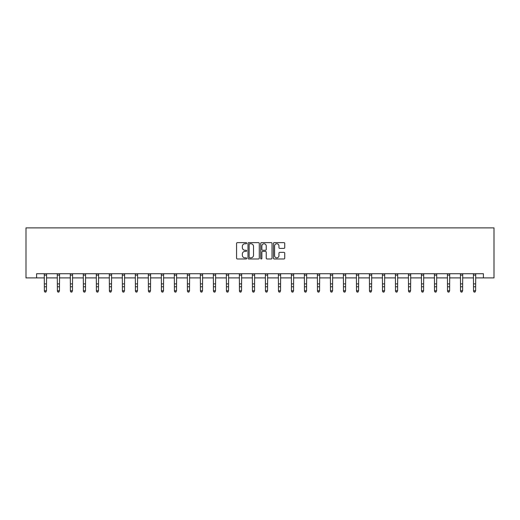 <?xml version="1.0" encoding="UTF-8"?>
<svg xmlns="http://www.w3.org/2000/svg" width="520" height="520" viewBox="0 0 520 520"><rect width="100%" height="100%" fill="white"/><g stroke="black" fill="none" stroke-linecap="round" stroke-linejoin="round"><path stroke-width="0.78" d="M246.662 243.197A0.572 0.572 0 0 0 246.09 242.625L237.393 242.625A0.819 0.819 0 0 0 236.574 243.444L236.574 258.173A0.819 0.819 0 0 0 237.393 258.993L246.09 258.993A0.572 0.572 0 0 0 246.662 258.421A0.572 0.572 0 0 0 246.09 257.842L244.966 257.842A2.62 2.62 0 0 1 242.346 255.229L242.346 254A2.62 2.62 0 0 1 244.966 251.381L246.09 251.381A0.572 0.572 0 0 0 246.662 250.809A0.572 0.572 0 0 0 246.09 250.237L244.966 250.237A2.62 2.62 0 0 1 242.346 247.618L242.346 246.389A2.62 2.62 0 0 1 244.966 243.769L246.09 243.769A0.572 0.572 0 0 0 246.662 243.197M283.913 248.391A0.819 0.819 0 0 0 284.733 247.578L284.733 243.444A0.819 0.819 0 0 0 283.913 242.625L274.261 242.625A0.819 0.819 0 0 0 273.442 243.444L273.442 258.173A0.819 0.819 0 0 0 274.261 258.993L283.913 258.993A0.819 0.819 0 0 0 284.733 258.173L284.733 253.181A0.819 0.819 0 0 0 283.913 252.363L279.78 252.363A0.819 0.819 0 0 0 278.961 253.181L278.961 255.658A2.191 2.191 0 0 1 276.776 257.842A2.191 2.191 0 0 1 274.586 255.658L274.586 245.96A2.191 2.191 0 0 1 276.776 243.769A2.191 2.191 0 0 1 278.961 245.96L278.961 247.578A0.819 0.819 0 0 0 279.78 248.391L283.913 248.391M36.589 277.901L36.589 273.735L483.412 273.735L483.412 277.901L494 277.901L494 227.883L26 227.883L26 277.901L44.382 277.901M259.285 243.444A0.819 0.819 0 0 0 258.466 242.625L248.807 242.625A0.819 0.819 0 0 0 247.994 243.444L247.994 258.173A0.819 0.819 0 0 0 248.807 258.993L258.466 258.993A0.819 0.819 0 0 0 259.285 258.173L259.285 243.444M261.534 242.625L271.193 242.625A0.819 0.819 0 0 1 272.006 243.444L272.006 258.173A0.819 0.819 0 0 1 271.193 258.993L267.059 258.993A0.819 0.819 0 0 1 266.24 258.173L266.24 252.2A0.819 0.819 0 0 0 265.421 251.381L262.678 251.381A0.819 0.819 0 0 0 261.859 252.2L261.859 258.421A0.572 0.572 0 0 1 261.287 258.993A0.572 0.572 0 0 1 260.715 258.421L260.715 243.444A0.819 0.819 0 0 1 261.534 242.625M46.468 277.901L57.389 277.901M59.468 277.901L70.389 277.901M72.475 277.901L83.395 277.901M85.481 277.901L96.401 277.901M98.481 277.901L109.401 277.901M111.488 277.901L122.408 277.901M124.495 277.901L135.415 277.901M137.501 277.901L148.421 277.901M150.501 277.901L161.421 277.901M163.508 277.901L174.428 277.901M176.514 277.901L187.434 277.901M189.514 277.901L200.434 277.901M202.52 277.901L213.441 277.901M215.527 277.901L226.447 277.901M228.534 277.901L239.453 277.901M241.534 277.901L252.453 277.901M254.54 277.901L265.46 277.901M267.547 277.901L278.467 277.901M280.547 277.901L291.467 277.901M293.553 277.901L304.473 277.901M306.56 277.901L317.48 277.901M319.566 277.901L330.486 277.901M332.566 277.901L343.486 277.901M345.572 277.901L356.493 277.901M358.579 277.901L369.499 277.901M371.579 277.901L382.499 277.901M384.585 277.901L395.506 277.901M397.592 277.901L408.512 277.901M410.599 277.901L421.519 277.901M423.599 277.901L434.519 277.901M436.605 277.901L447.525 277.901M449.612 277.901L460.531 277.901M462.612 277.901L473.531 277.901M475.618 277.901L483.412 277.901M249.711 243.769A0.572 0.572 0 0 0 249.139 244.342L249.139 257.27A0.572 0.572 0 0 0 249.711 257.842L250.9 257.842A2.62 2.62 0 0 0 253.513 255.229L253.513 246.389A2.62 2.62 0 0 0 250.9 243.769L249.711 243.769M266.24 245.999A2.191 2.191 0 0 0 264.05 243.808A2.191 2.191 0 0 0 261.859 245.999L261.859 249.418A0.819 0.819 0 0 0 262.678 250.237L265.421 250.237A0.819 0.819 0 0 0 266.24 249.418L266.24 245.999M44.278 273.735L44.382 290.739L46.468 290.739L45.838 292.117L45.006 291.935L45.838 292.117M45.838 291.935L46.468 290.739L46.573 273.735L44.285 273.748M45.006 292.117L44.382 291.2L45.006 291.935M57.278 273.735L57.389 290.739L59.468 290.739L58.845 292.117L58.013 291.935L58.845 292.117M58.845 291.935L59.468 290.739L59.579 273.735L57.285 273.748M58.013 292.117L57.389 291.2L58.013 291.935M71.851 291.935L72.475 290.739L72.579 273.735L70.291 273.748L70.389 290.739L72.475 290.739L71.851 292.117L71.019 291.935L71.851 292.117M71.019 292.117L70.389 291.2L71.019 291.935M84.858 291.935L85.481 290.739L85.585 273.735L83.298 273.748L83.395 290.739L85.481 290.739L84.858 292.117L84.019 291.935L84.858 292.117M84.019 292.117L83.395 291.2L84.019 291.935M97.858 291.935L98.481 290.739L98.585 273.748L96.304 273.748L96.401 290.739L98.481 290.739L97.858 292.117L97.026 291.935L97.858 292.117M97.026 292.117L96.401 291.2L97.026 291.935M110.864 291.935L111.488 290.739L111.585 273.748L109.304 273.748L109.401 290.739L111.488 290.739L110.864 292.117L110.032 291.935L110.864 292.117M110.032 292.117L109.401 291.2L110.032 291.935M123.87 291.935L124.495 290.739L124.599 273.735L122.31 273.748L122.408 290.739L124.495 290.739L123.87 292.117L123.032 291.935L123.87 292.117M123.032 292.117L122.408 291.2L123.032 291.935M135.31 273.735L135.415 290.739L137.501 290.739L136.87 292.117L136.038 291.935L136.87 292.117M136.87 291.935L137.501 290.739L137.605 273.735L135.317 273.748M136.038 292.117L135.415 291.2L136.038 291.935M148.31 273.735L148.421 290.739L150.501 290.739L149.877 292.117L149.045 291.935L149.877 292.117M149.877 291.935L150.501 290.739L150.612 273.735L148.317 273.748M149.045 292.117L148.421 291.2L149.045 291.935M162.883 291.935L163.508 290.739L163.612 273.735L161.323 273.748L161.421 290.739L163.508 290.739L162.883 292.117L162.052 291.935L162.883 292.117M162.052 292.117L161.421 291.2L162.052 291.935M175.883 291.935L176.514 290.739L176.618 273.735L174.33 273.748L174.428 290.739L176.514 290.739L175.883 292.117L175.052 291.935L175.883 292.117M175.052 292.117L174.428 291.2L175.052 291.935M188.89 291.935L189.514 290.739L189.618 273.748L187.337 273.748L187.434 290.739L189.514 290.739L188.89 292.117L188.058 291.935L188.89 292.117M188.058 292.117L187.434 291.2L188.058 291.935M201.897 291.935L202.52 290.739L202.618 273.748L200.337 273.748L200.434 290.739L202.52 290.739L201.897 292.117L201.065 291.935L201.897 292.117M201.065 292.117L200.434 291.2L201.065 291.935M214.903 291.935L215.527 290.739L215.631 273.735L213.343 273.748L213.441 290.739L215.527 290.739L214.903 292.117L214.065 291.935L214.903 292.117M214.065 292.117L213.441 291.2L214.065 291.935M226.343 273.735L226.447 290.739L228.534 290.739L227.903 292.117L227.071 291.935L227.903 292.117M227.903 291.935L228.534 290.739L228.638 273.735L226.35 273.748M227.071 292.117L226.447 291.2L227.071 291.935M239.343 273.735L239.453 290.739L241.534 290.739L240.91 292.117L240.078 291.935L240.91 292.117M240.91 291.935L241.534 290.739L241.644 273.735L239.35 273.748M240.078 292.117L239.453 291.2L240.078 291.935M253.916 291.935L254.54 290.739L254.644 273.735L252.356 273.748L252.453 290.739L254.54 290.739L253.916 292.117L253.084 291.935L253.916 292.117M253.084 292.117L252.453 291.2L253.084 291.935M266.916 291.935L267.547 290.739L267.651 273.735L265.363 273.748L265.46 290.739L267.547 290.739L266.916 292.117L266.084 291.935L266.916 292.117M266.084 292.117L265.46 291.2L266.084 291.935M279.923 291.935L280.547 290.739L280.651 273.748L278.369 273.748L278.467 290.739L280.547 290.739L279.923 292.117L279.091 291.935L279.923 292.117M279.091 292.117L278.467 291.2L279.091 291.935M292.929 291.935L293.553 290.739L293.651 273.748L291.369 273.748L291.467 290.739L293.553 290.739L292.929 292.117L292.097 291.935L292.929 292.117M292.097 292.117L291.467 291.2L292.097 291.935M305.936 291.935L306.56 290.739L306.663 273.735L304.375 273.748L304.473 290.739L306.56 290.739L305.936 292.117L305.097 291.935L305.936 292.117M305.097 292.117L304.473 291.2L305.097 291.935M317.375 273.735L317.48 290.739L319.566 290.739L318.936 292.117L318.103 291.935L318.936 292.117M318.936 291.935L319.566 290.739L319.67 273.735L317.382 273.748M318.103 292.117L317.48 291.2L318.103 291.935M330.375 273.735L330.486 290.739L332.566 290.739L331.942 292.117L331.11 291.935L331.942 292.117M331.942 291.935L332.566 290.739L332.67 273.735L330.382 273.748M331.11 292.117L330.486 291.2L331.11 291.935M344.949 291.935L345.572 290.739L345.676 273.735L343.388 273.748L343.486 290.739L345.572 290.739L344.949 292.117L344.116 291.935L344.949 292.117M344.116 292.117L343.486 291.2L344.116 291.935M357.949 291.935L358.579 290.739L358.683 273.735L356.395 273.748L356.493 290.739L358.579 290.739L357.949 292.117L357.116 291.935L357.949 292.117M357.116 292.117L356.493 291.2L357.116 291.935M370.955 291.935L371.579 290.739L371.683 273.748L369.401 273.748L369.499 290.739L371.579 290.739L370.955 292.117L370.123 291.935L370.955 292.117M370.123 292.117L369.499 291.2L370.123 291.935M383.962 291.935L384.585 290.739L384.683 273.748L382.401 273.748L382.499 290.739L384.585 290.739L383.962 292.117L383.13 291.935L383.962 292.117M383.13 292.117L382.499 291.2L383.13 291.935M396.968 291.935L397.592 290.739L397.696 273.735L395.408 273.748L395.506 290.739L397.592 290.739L396.968 292.117L396.13 291.935L396.968 292.117M396.13 292.117L395.506 291.2L396.13 291.935M408.408 273.735L408.512 290.739L410.599 290.739L409.968 292.117L409.136 291.935L409.968 292.117M409.968 291.935L410.599 290.739L410.703 273.735L408.415 273.748M409.136 292.117L408.512 291.2L409.136 291.935M421.408 273.735L421.519 290.739L423.599 290.739L422.975 292.117L422.143 291.935L422.975 292.117M422.975 291.935L423.599 290.739L423.703 273.735L421.415 273.748M422.143 292.117L421.519 291.2L422.143 291.935M435.981 291.935L436.605 290.739L436.709 273.735L434.421 273.748L434.519 290.739L436.605 290.739L435.981 292.117L435.143 291.935L435.981 292.117M435.143 292.117L434.519 291.2L435.143 291.935M448.981 291.935L449.612 290.739L449.716 273.735L447.428 273.748L447.525 290.739L449.612 290.739L448.981 292.117L448.149 291.935L448.981 292.117M448.149 292.117L447.525 291.2L448.149 291.935M461.988 291.935L462.612 290.739L462.716 273.748L460.434 273.748L460.531 290.739L462.612 290.739L461.988 292.117L461.156 291.935L461.988 292.117M461.156 292.117L460.531 291.2L461.156 291.935M474.994 291.935L475.618 290.739L475.716 273.748L473.434 273.748L473.531 290.739L475.618 290.739L474.994 292.117L474.162 291.935L474.994 292.117M474.162 292.117L473.531 291.2L474.162 291.935M46.468 283.901L44.382 283.901M46.468 286.761L44.382 286.761M46.468 275.106L44.382 275.106M59.468 283.901L57.389 283.901M59.468 286.761L57.389 286.761M59.468 275.106L57.389 275.106M72.475 283.901L70.389 283.901M72.475 286.761L70.389 286.761M72.475 275.106L70.389 275.106M85.481 283.901L83.395 283.901M85.481 286.761L83.395 286.761M85.481 275.106L83.395 275.106M98.481 283.901L96.401 283.901M98.481 286.761L96.401 286.761M98.481 275.106L96.401 275.106M111.488 283.901L109.401 283.901M111.488 286.761L109.401 286.761M111.488 275.106L109.401 275.106M124.495 283.901L122.408 283.901M124.495 286.761L122.408 286.761M124.495 275.106L122.408 275.106M137.501 283.901L135.415 283.901M137.501 286.761L135.415 286.761M137.501 275.106L135.415 275.106M150.501 283.901L148.421 283.901M150.501 286.761L148.421 286.761M150.501 275.106L148.421 275.106M163.508 283.901L161.421 283.901M163.508 286.761L161.421 286.761M163.508 275.106L161.421 275.106M176.514 283.901L174.428 283.901M176.514 286.761L174.428 286.761M176.514 275.106L174.428 275.106M189.514 283.901L187.434 283.901M189.514 286.761L187.434 286.761M189.514 275.106L187.434 275.106M202.52 283.901L200.434 283.901M202.52 286.761L200.434 286.761M202.52 275.106L200.434 275.106M215.527 283.901L213.441 283.901M215.527 286.761L213.441 286.761M215.527 275.106L213.441 275.106M228.534 283.901L226.447 283.901M228.534 286.761L226.447 286.761M228.534 275.106L226.447 275.106M241.534 283.901L239.453 283.901M241.534 286.761L239.453 286.761M241.534 275.106L239.453 275.106M254.54 283.901L252.453 283.901M254.54 286.761L252.453 286.761M254.54 275.106L252.453 275.106M267.547 283.901L265.46 283.901M267.547 286.761L265.46 286.761M267.547 275.106L265.46 275.106M280.547 283.901L278.467 283.901M280.547 286.761L278.467 286.761M280.547 275.106L278.467 275.106M293.553 283.901L291.467 283.901M293.553 286.761L291.467 286.761M293.553 275.106L291.467 275.106M306.56 283.901L304.473 283.901M306.56 286.761L304.473 286.761M306.56 275.106L304.473 275.106M319.566 283.901L317.48 283.901M319.566 286.761L317.48 286.761M319.566 275.106L317.48 275.106M332.566 283.901L330.486 283.901M332.566 286.761L330.486 286.761M332.566 275.106L330.486 275.106M345.572 283.901L343.486 283.901M345.572 286.761L343.486 286.761M345.572 275.106L343.486 275.106M358.579 283.901L356.493 283.901M358.579 286.761L356.493 286.761M358.579 275.106L356.493 275.106M371.579 283.901L369.499 283.901M371.579 286.761L369.499 286.761M371.579 275.106L369.499 275.106M384.585 283.901L382.499 283.901M384.585 286.761L382.499 286.761M384.585 275.106L382.499 275.106M397.592 283.901L395.506 283.901M397.592 286.761L395.506 286.761M397.592 275.106L395.506 275.106M410.599 283.901L408.512 283.901M410.599 286.761L408.512 286.761M410.599 275.106L408.512 275.106M423.599 283.901L421.519 283.901M423.599 286.761L421.519 286.761M423.599 275.106L421.519 275.106M436.605 283.901L434.519 283.901M436.605 286.761L434.519 286.761M436.605 275.106L434.519 275.106M449.612 283.901L447.525 283.901M449.612 286.761L447.525 286.761M449.612 275.106L447.525 275.106M462.612 283.901L460.531 283.901M462.612 286.761L460.531 286.761M462.612 275.106L460.531 275.106M475.618 283.901L473.531 283.901M475.618 286.761L473.531 286.761M475.618 275.106L473.531 275.106"/></g></svg>
